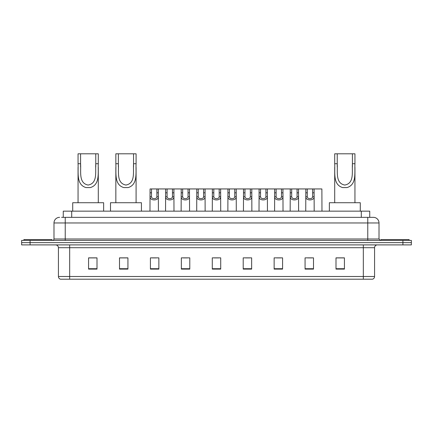 <?xml version="1.0" encoding="UTF-8"?>
<svg xmlns="http://www.w3.org/2000/svg" width="433" height="433" viewBox="0 0 433 433"><rect width="100%" height="100%" fill="white"/><g stroke="black" fill="none" stroke-linecap="round" stroke-linejoin="round"><path stroke-width="0.65" d="M61.578 217.344L65.231 217.344L61.578 217.344L63.267 217.344L63.267 211.158L369.733 211.158L369.733 217.344M59.608 217.344A5.624 5.624 0 0 0 53.984 222.968L53.984 238.994A1.407 1.407 0 0 1 52.577 240.402M379.016 222.968L65.231 222.968L65.231 217.344L373.392 217.344A5.624 5.624 0 0 1 379.016 222.968L379.016 238.994L380.423 240.402M30.083 240.402L21.65 240.402L21.65 242.648L30.083 242.648L21.65 242.648L21.65 244.899L30.083 244.899L30.083 242.648L402.917 242.648L30.083 242.648L30.083 240.402L402.917 240.402L402.917 242.648L411.35 242.648L402.917 242.648L402.917 244.899L30.083 244.899M411.35 240.402L411.35 242.648L411.35 240.402L402.917 240.402M373.306 217.344L371.422 217.344M372.407 279.198L60.593 279.198M60.452 279.198A2.809 2.809 0 0 1 58.428 276.503L69.675 276.503L69.675 279.198L363.325 279.198L363.325 276.503L374.572 276.503L374.572 247.708A2.809 2.809 0 0 1 377.387 244.899M58.428 276.503L58.428 247.708C58.26 246.004 57.324 245.067 55.613 244.899M344.43 269.104L344.43 257.862L335.997 257.862L335.997 269.104L344.43 269.104M313.503 269.104L313.503 257.862L305.07 257.862L305.07 269.104L313.503 269.104M282.576 269.104L282.576 257.862L274.138 257.862L274.138 269.104L282.576 269.104M251.649 269.104L251.649 257.862L243.211 257.862L243.211 269.104L251.649 269.104M97.003 269.104L97.003 257.862L88.57 257.862L88.57 269.104L97.003 269.104M127.93 269.104L127.93 257.862L119.497 257.862L119.497 269.104L127.93 269.104M158.862 269.104L158.862 257.862L150.424 257.862L150.424 269.104L158.862 269.104M189.789 269.104L189.789 257.862L181.351 257.862L181.351 269.104L189.789 269.104M220.716 269.104L220.716 257.862L212.284 257.862L212.284 269.104L220.716 269.104M411.35 244.899L411.35 242.648L411.35 244.899L402.917 244.899M363.325 279.198L372.326 279.198M276.698 257.916L280.914 257.916M307.852 257.916L312.069 257.916M183.24 257.916L187.457 257.916M152.086 257.916L156.302 257.916M245.543 257.916L249.76 257.916M214.389 257.916L218.611 257.916M127.93 257.916L119.497 257.916M97.003 257.916L88.57 257.916M344.43 257.916L335.997 257.916M52.014 240.402L52.014 239.557L23.902 239.557L23.902 240.402M80.581 153.802L98.296 153.802L98.296 163.723C97.842 172.978 100.196 184.61 90.367 187.581L85.983 187.581C76.143 184.599 78.508 172.951 78.054 163.723L78.054 153.802L80.581 153.802L80.581 166.981M78.054 163.723L80.581 163.723C81.123 171.69 78.514 183.229 88.121 185.048C97.847 183.348 95.228 171.739 95.769 163.723L95.769 153.802M98.296 163.723L95.769 163.723L95.769 167.019M78.054 167.338L78.054 202.725M98.296 167.36L98.296 202.725M103.639 211.158L103.639 202.725L72.712 202.725L72.712 211.158M118.371 153.802L136.086 153.802L136.086 163.723C135.632 172.978 137.986 184.61 128.152 187.581L123.773 187.581C113.933 184.599 116.298 172.951 115.844 163.723L115.844 153.802L118.371 153.802L118.371 166.981M115.844 163.723L118.371 163.723C118.913 171.69 116.304 183.229 125.906 185.048C135.637 183.348 133.018 171.739 133.553 163.723L133.553 153.802M136.086 163.723L133.553 163.723L133.553 167.019M115.844 167.338L115.844 202.725M136.086 167.36L136.086 202.725M141.429 211.158L141.429 202.725L110.502 202.725L110.502 211.158M337.231 153.802L354.946 153.802L354.946 163.723C354.492 172.978 356.852 184.61 347.017 187.581L342.633 187.581C332.793 184.599 335.158 172.951 334.704 163.723L334.704 153.802L337.231 153.802L337.231 166.981M334.704 163.723L337.231 163.723C337.772 171.69 335.169 183.229 344.771 185.048C354.497 183.348 351.877 171.739 352.419 163.723L352.419 153.802M354.946 163.723L352.419 163.723L352.419 167.019M334.704 167.338L334.704 202.725M354.946 167.36L354.946 202.725M360.288 211.158L360.288 202.725L329.361 202.725L329.361 211.158M409.098 240.402L409.098 239.557L380.986 239.557L380.986 240.402M151.512 188.945L151.496 196.777C151.599 199.277 156.789 199.277 156.887 196.777L156.876 188.945L150.062 188.945L149.975 211.158M156.876 188.945L158.326 188.945L158.413 211.158M158.413 195.765L158.332 196.777C158.667 200.966 149.715 200.966 150.051 196.777L149.975 195.765M167.089 188.945L167.073 196.777C167.176 199.277 172.366 199.277 172.464 196.777L172.453 188.945L165.639 188.945L165.552 211.158M172.453 188.945L173.904 188.945L173.985 211.158M173.985 195.765L173.909 196.777C174.245 200.966 165.292 200.966 165.628 196.777L165.552 195.765M182.666 188.945L182.65 196.777C182.748 199.277 187.944 199.277 188.041 196.777L188.03 188.945L181.216 188.945L181.129 211.158M188.03 188.945L189.481 188.945L189.562 211.158M189.562 195.765L189.486 196.777C189.822 200.966 180.87 200.966 181.205 196.777L181.129 195.765M198.244 188.945L198.227 196.777C198.325 199.277 203.521 199.277 203.618 196.777L203.607 188.945L196.793 188.945L196.706 211.158M203.607 188.945L205.058 188.945L205.139 211.158M205.139 195.765L205.063 196.777C205.399 200.966 196.447 200.966 196.782 196.777L196.706 195.765M213.815 188.945L213.805 196.777C213.902 199.277 219.098 199.277 219.195 196.777L219.185 188.945L212.37 188.945L212.284 211.158M219.185 188.945L220.63 188.945L220.716 211.158M220.716 195.765L220.641 196.777C220.976 200.966 212.024 200.966 212.359 196.777L212.284 195.765M229.393 188.945L229.382 196.777C229.479 199.277 234.675 199.277 234.773 196.777L234.756 188.945L227.942 188.945L227.861 211.158M234.756 188.945L236.207 188.945L236.294 211.158M236.294 195.765L236.218 196.777C236.553 200.966 227.601 200.966 227.937 196.777L227.861 195.765M244.97 188.945L244.959 196.777C245.056 199.277 250.252 199.277 250.35 196.777L250.334 188.945L243.519 188.945L243.438 211.158M250.334 188.945L251.784 188.945L251.871 211.158M251.871 195.765L251.795 196.777C252.13 200.966 243.178 200.966 243.514 196.777L243.438 195.765M260.547 188.945L260.536 196.777C260.634 199.277 265.824 199.277 265.927 196.777L265.911 188.945L259.096 188.945L259.015 211.158M265.911 188.945L267.361 188.945L267.448 211.158M267.448 195.765L267.372 196.777C267.708 200.966 258.755 200.966 259.091 196.777L259.015 195.765M276.124 188.945L276.113 196.777C276.211 199.277 281.401 199.277 281.504 196.777L281.488 188.945L274.674 188.945L274.587 211.158M281.488 188.945L282.938 188.945L283.025 211.158M283.025 195.765L282.949 196.777C283.285 200.966 274.333 200.966 274.668 196.777L274.587 195.765M291.701 188.945L291.69 196.777C291.788 199.277 296.978 199.277 297.076 196.777L297.065 188.945L290.251 188.945L290.164 211.158M297.065 188.945L298.516 188.945L298.602 211.158M298.602 195.765L298.526 196.777C298.862 200.966 289.904 200.966 290.245 196.777L290.164 195.765M307.278 188.945L307.268 196.777C307.365 199.277 312.556 199.277 312.653 196.777L312.642 188.945L305.828 188.945L305.741 211.158M312.642 188.945L314.093 188.945L314.179 211.158M314.179 195.765L314.098 196.777C314.439 200.966 305.481 200.966 305.822 196.777L305.741 195.765M158.326 188.945L165.639 188.945M173.904 188.945L181.216 188.945M189.481 188.945L196.793 188.945M205.058 188.945L212.37 188.945M220.63 188.945L227.942 188.945M236.207 188.945L243.519 188.945M251.784 188.945L259.096 188.945M267.361 188.945L274.674 188.945M282.938 188.945L290.251 188.945M298.516 188.945L305.828 188.945M314.093 188.945L321.881 188.945L321.968 211.158M71.705 217.344L71.705 211.158M361.295 217.344L361.295 211.158M65.231 240.402L65.231 222.968L53.984 222.968M53.984 238.994L379.016 238.994M367.769 217.344L367.769 240.402M363.325 244.899L363.325 247.708L58.428 247.708M374.572 247.708L363.325 247.708L363.325 276.503L69.675 276.503L69.675 244.899M220.716 268.714L212.284 268.714M189.789 268.714L181.351 268.714M158.862 268.714L150.424 268.714M127.93 268.714L119.497 268.714M97.003 268.714L88.57 268.714M251.649 268.714L243.211 268.714M282.576 268.714L274.138 268.714M313.503 268.714L305.07 268.714M344.43 268.714L335.997 268.714M85.983 187.581L90.367 187.581M123.773 187.581L128.152 187.581M342.633 187.581L347.017 187.581M158.332 196.777L156.887 196.777M151.496 196.777L150.051 196.777M151.512 192.804L150.062 192.804M158.326 192.804L156.876 192.804M173.909 196.777L172.464 196.777M167.073 196.777L165.628 196.777M167.089 192.804L165.639 192.804M173.904 192.804L172.453 192.804M189.486 196.777L188.041 196.777M182.65 196.777L181.205 196.777M182.666 192.804L181.216 192.804M189.481 192.804L188.03 192.804M205.063 196.777L203.618 196.777M198.227 196.777L196.782 196.777M198.244 192.804L196.793 192.804M205.058 192.804L203.607 192.804M220.641 196.777L219.195 196.777M213.805 196.777L212.359 196.777M213.815 192.804L212.37 192.804M220.63 192.804L219.185 192.804M236.218 196.777L234.773 196.777M229.382 196.777L227.937 196.777M229.393 192.804L227.942 192.804M236.207 192.804L234.756 192.804M251.795 196.777L250.35 196.777M244.959 196.777L243.514 196.777M244.97 192.804L243.519 192.804M251.784 192.804L250.334 192.804M267.372 196.777L265.927 196.777M260.536 196.777L259.091 196.777M260.547 192.804L259.096 192.804M267.361 192.804L265.911 192.804M282.949 196.777L281.504 196.777M276.113 196.777L274.668 196.777M276.124 192.804L274.674 192.804M282.938 192.804L281.488 192.804M298.526 196.777L297.076 196.777M291.69 196.777L290.245 196.777M291.701 192.804L290.251 192.804M298.516 192.804L297.065 192.804M314.098 196.777L312.653 196.777M307.268 196.777L305.822 196.777M307.278 192.804L305.828 192.804M314.093 192.804L312.642 192.804M372.548 279.198C373.82 278.749 374.496 277.851 374.572 276.503"/></g></svg>

